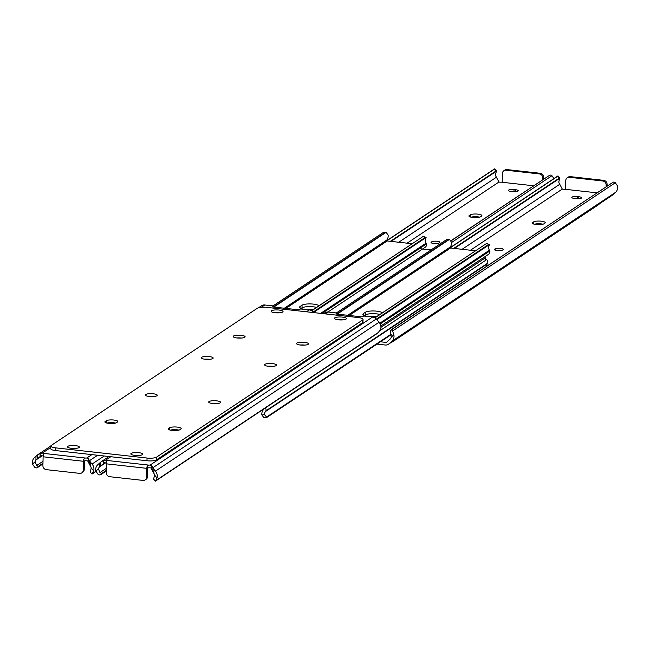 <?xml version="1.0" encoding="UTF-8"?>
<svg xmlns="http://www.w3.org/2000/svg" width="650" height="650" viewBox="0 0 650 650"><rect width="100%" height="100%" fill="white"/><g stroke="black" fill="none" stroke-linecap="round" stroke-linejoin="round"><path stroke-width="0.97" d="M153.627 479.001L154.594 475.093A4.436 4.054 -123.7 0 0 153.855 473.281L153.952 469.398L151.686 465.814L150.085 465.108L372.596 316.989L365.04 316.144A1.869 0.463 1.4 0 0 362.594 316.42L362.148 316.899L335.822 313.966L336.733 313.544A1.869 0.463 1.4 0 0 336.822 313.487A1.869 0.463 1.4 0 0 336.936 313.341A1.869 0.463 1.4 0 0 335.701 312.877L328.144 312.033A5.598 5.119 56.3 0 0 324.911 312.796L323.562 313.698M150.085 465.108A2.421 0.601 1.4 0 0 148.679 465.099L147.209 466.115L147.16 468.13A2.421 0.601 -178.6 0 1 151.052 467.976L153.855 473.281M98.442 468.837L99.962 472.591A5.598 2.251 48.2 0 0 101.969 473.249L100.059 474.955A5.598 2.251 -131.8 0 1 98.053 474.297L95.859 471.152L98.442 468.837A4.436 4.054 -123.7 0 1 99.263 467.196L104.414 462.784A2.421 0.601 -178.6 0 1 106.535 463.101M95.859 471.152A7.239 6.614 56.3 0 1 97.809 464.701L100.815 462.052L100.726 465.887M153.952 469.398L155.423 471.12A7.239 6.614 56.3 0 1 157.056 477.969L155.439 481.122L376.277 334.124L378.341 332.483L380.697 329.095A7.239 6.614 56.3 0 0 379.064 322.246L376.277 318.988A5.598 5.119 56.3 0 0 372.596 316.989M106.478 463.848L106.267 472.696A3.729 3.413 -123.7 0 0 109.688 476.702L143.032 480.415A3.729 3.413 -123.7 0 0 146.632 477.198L146.843 468.341L106.478 463.848A2.795 0.902 -83.6 0 1 106.844 461.614L106.665 460.419A2.421 0.601 1.4 0 0 105.633 460.159L103.537 460.452L100.815 462.052M100.791 474.663L106.308 470.998M102.448 473.184L106.316 470.608M101.969 473.249L106.324 470.356M178.977 430.105A5.964 1.471 1.4 0 0 170.398 430.154A5.964 1.471 -178.6 0 1 178.977 430.105M304.801 345.118A5.964 1.471 1.4 0 0 300.154 345.004A5.964 1.471 -178.6 0 1 304.46 345.069A5.964 1.471 -178.6 0 1 304.801 345.118M147.209 466.115A2.795 0.902 96.4 0 0 146.843 468.341M146.632 477.198L147.574 476.564L147.786 467.911M106.844 461.614L106.665 460.419L148.679 465.099M147.574 476.564A3.729 3.413 56.3 0 1 146.128 479.277L145.186 479.911M172.201 430.446A5.964 1.471 -178.6 0 1 168.252 428.959A5.964 1.471 -178.6 0 1 168.602 428.48L169.601 427.814A5.964 1.471 -178.6 0 1 176.264 427.009A5.964 1.471 -178.6 0 1 181.188 428.586A5.964 1.471 -178.6 0 1 180.838 429.065L179.831 429.731A5.964 1.471 -178.6 0 1 172.201 430.446M71.078 448.256A5.964 1.471 -178.6 0 1 75.384 448.329A5.964 1.471 -178.6 0 1 75.733 448.37M75.449 445.624A5.964 1.471 -178.6 0 1 79.406 447.102A5.964 1.471 -178.6 0 1 71.427 448.297A5.964 1.471 -178.6 0 1 67.47 446.818A5.964 1.471 -178.6 0 1 75.449 445.624M134.436 455.317A5.964 1.471 -178.6 0 1 138.743 455.39A5.964 1.471 -178.6 0 1 139.084 455.431M138.808 452.676A5.964 1.471 -178.6 0 1 142.756 454.163A5.964 1.471 -178.6 0 1 134.778 455.358A5.964 1.471 -178.6 0 1 130.829 453.871A5.964 1.471 -178.6 0 1 138.808 452.676M304.525 342.363A5.964 1.471 -178.6 0 1 308.482 343.85A5.964 1.471 -178.6 0 1 300.503 345.044A5.964 1.471 -178.6 0 1 296.546 343.558A5.964 1.471 -178.6 0 1 304.525 342.363M108.843 423.394A5.964 1.471 -178.6 0 1 104.894 421.907A5.964 1.471 -178.6 0 1 105.243 421.427L106.251 420.753A5.964 1.471 -178.6 0 1 112.905 419.957A5.964 1.471 -178.6 0 1 117.829 421.525A5.964 1.471 -178.6 0 1 117.479 422.004L116.472 422.679A5.964 1.471 -178.6 0 1 108.843 423.394M212.298 403.488A5.964 1.471 -178.6 0 1 216.596 403.561A5.964 1.471 -178.6 0 1 216.946 403.601M216.669 400.847A5.964 1.471 -178.6 0 1 220.618 402.334A5.964 1.471 -178.6 0 1 212.639 403.528A5.964 1.471 -178.6 0 1 208.691 402.041A5.964 1.471 -178.6 0 1 216.669 400.847M148.939 396.427A5.964 1.471 -178.6 0 1 153.246 396.5A5.964 1.471 -178.6 0 1 153.587 396.541M153.311 393.794A5.964 1.471 -178.6 0 1 157.259 395.273A5.964 1.471 -178.6 0 1 149.289 396.467A5.964 1.471 -178.6 0 1 145.332 394.989A5.964 1.471 -178.6 0 1 153.311 393.794M204.847 359.214A5.964 1.471 -178.6 0 1 209.154 359.279A5.964 1.471 -178.6 0 1 209.503 359.328M209.219 356.574A5.964 1.471 -178.6 0 1 213.176 358.061A5.964 1.471 -178.6 0 1 205.197 359.255A5.964 1.471 -178.6 0 1 201.24 357.768A5.964 1.471 -178.6 0 1 209.219 356.574M268.206 366.267A5.964 1.471 -178.6 0 1 272.512 366.34A5.964 1.471 -178.6 0 1 272.854 366.381M272.577 363.626A5.964 1.471 -178.6 0 1 276.526 365.113A5.964 1.471 -178.6 0 1 268.548 366.308A5.964 1.471 -178.6 0 1 264.599 364.821A5.964 1.471 -178.6 0 1 272.577 363.626M338.081 319.759A5.964 1.471 -178.6 0 1 342.379 319.824A5.964 1.471 -178.6 0 1 342.729 319.865M342.452 317.119A5.964 1.471 -178.6 0 1 346.401 318.606A5.964 1.471 -178.6 0 1 338.423 319.8A5.964 1.471 -178.6 0 1 334.474 318.313A5.964 1.471 -178.6 0 1 342.452 317.119M274.723 312.699A5.964 1.471 -178.6 0 1 279.029 312.772A5.964 1.471 -178.6 0 1 279.37 312.812M279.094 310.058A5.964 1.471 -178.6 0 1 283.043 311.545A5.964 1.471 -178.6 0 1 275.064 312.739A5.964 1.471 -178.6 0 1 271.115 311.252A5.964 1.471 -178.6 0 1 279.094 310.058M241.101 338.016A5.964 1.471 -178.6 0 1 241.451 338.057A5.964 1.471 1.4 0 0 236.795 337.943A5.964 1.471 -178.6 0 1 241.101 338.016M241.166 335.303A5.964 1.471 -178.6 0 1 245.123 336.789A5.964 1.471 -178.6 0 1 237.144 337.984A5.964 1.471 -178.6 0 1 233.188 336.497A5.964 1.471 -178.6 0 1 241.166 335.303M43.119 456.788L42.908 465.644A3.729 3.413 -123.7 0 0 46.329 469.649L79.674 473.363A3.729 3.413 -123.7 0 0 83.273 470.137L83.493 461.289L43.119 456.788A2.795 0.902 -83.6 0 1 43.485 454.561L43.306 453.359A2.421 0.601 1.4 0 0 42.274 453.099L38.317 454.342L50.83 446.014A7.459 1.836 1.4 0 1 51.269 445.421L257.303 308.271A7.459 1.836 1.4 0 1 266.841 307.377L358.101 317.541A7.459 1.836 1.4 0 1 363.041 319.402L362.976 322.108A7.459 1.836 -178.6 0 1 362.537 322.709L156.504 459.859A7.459 1.836 -178.6 0 1 146.973 460.753L55.705 450.588A7.459 1.836 -178.6 0 1 50.765 448.727L50.83 446.022A7.459 1.836 1.4 0 0 55.778 447.874L55.705 450.588M146.973 460.753L147.038 458.039L55.778 447.874M362.537 322.709L362.602 319.995L156.569 457.145L156.504 459.859M147.038 458.039A7.459 1.836 1.4 0 0 156.569 457.145M362.602 319.995A7.459 1.836 1.4 0 0 363.041 319.402M107.039 423.093A5.964 1.471 -178.6 0 1 115.619 423.044A5.964 1.471 1.4 0 0 107.039 423.093M306.451 311.789L309.238 309.928L301.689 309.091A1.869 0.463 1.4 0 0 299.236 309.368L298.789 309.839L272.464 306.906L273.382 306.483A1.869 0.463 1.4 0 0 273.471 306.434A1.869 0.463 1.4 0 0 273.577 306.28A1.869 0.463 1.4 0 0 272.342 305.817L264.786 304.98A5.598 5.119 56.3 0 0 261.552 305.744L258.521 307.759M90.594 462.337L88.335 458.762L86.726 458.055A2.421 0.601 1.4 0 0 85.321 458.039L83.85 459.054L83.801 461.077A2.421 0.601 -178.6 0 1 87.693 460.923L90.496 466.221L90.594 462.337L92.064 464.067A7.239 6.614 56.3 0 1 93.697 470.917L91.999 474.077L95.94 471.502M35.092 461.776L36.603 465.53A5.598 2.251 48.2 0 0 38.61 466.188L36.709 467.902A5.598 2.251 -131.8 0 1 34.694 467.244L32.5 464.1L35.092 461.776A4.436 4.054 -123.7 0 1 35.913 460.143L41.064 455.723A2.421 0.601 -178.6 0 1 43.176 456.04M32.5 464.1A7.239 6.614 56.3 0 1 34.458 457.649L37.464 455L37.367 458.827M90.269 471.949L91.236 468.032A4.436 4.054 -123.7 0 0 90.496 466.221M309.238 309.928A5.598 5.119 56.3 0 1 312.926 311.935L313.471 312.569M38.317 454.342L37.464 455M37.44 467.61L42.949 463.938M39.089 466.123L42.957 463.548M38.61 466.188L42.965 463.296M83.85 459.054A2.795 0.902 96.4 0 0 83.493 461.289M83.273 470.137L84.216 469.511L84.427 460.858M43.485 454.561L43.306 453.359L85.321 458.039M84.216 469.511A3.729 3.413 56.3 0 1 82.769 472.225L81.827 472.851M319.004 305.776A8.856 2.186 1.4 0 0 310.854 303.932A8.856 2.186 1.4 0 0 302.063 305.175L300.056 306.516A8.856 2.186 1.4 0 0 299.536 307.223A8.856 2.186 1.4 0 0 304.395 309.303A8.856 2.186 1.4 0 0 313.682 309.319M273.829 307.06L386.108 232.318L388.139 235.113A7.239 6.614 56.3 0 1 386.791 240.053A0.561 0.512 -123.7 0 0 387.197 240.963L412.189 243.742M301.072 308.506L301.998 307.881A8.856 2.186 -178.6 0 1 316.558 307.401M313.43 312.52L426.099 237.518L425.206 239.785A4.436 4.054 -123.7 0 0 426.132 243.141A1.869 1.706 56.3 0 1 426.481 243.921A3.421 3.128 56.3 0 1 425.238 247.227L327.917 312.016M313.056 312.089L425.327 237.347L423.15 236.446L425.758 237.283M426.099 237.518L425.327 237.347L426.099 237.518M311.651 310.806L423.15 236.446L311.545 310.741M273.561 306.832L385.336 232.424L383.069 232.643L383.638 232.789L383.069 232.643L272.976 305.931M386.108 232.318L385.336 232.424L386.108 232.318M382.354 312.837A8.856 2.186 1.4 0 0 374.213 310.984A8.856 2.186 1.4 0 0 365.422 312.227L363.407 313.568A8.856 2.186 1.4 0 0 362.887 314.283A8.856 2.186 1.4 0 0 367.754 316.355A8.856 2.186 1.4 0 0 377.041 316.371M337.188 314.121L449.467 239.379L451.498 242.174A7.239 6.614 56.3 0 1 450.141 247.106A0.561 0.512 -123.7 0 0 450.548 248.016L475.548 250.803M364.423 315.559L365.357 314.941A8.856 2.186 -178.6 0 1 379.917 314.462M376.789 319.581L489.458 244.579L488.564 246.838A4.436 4.054 -123.7 0 0 489.483 250.193A1.869 1.706 56.3 0 1 489.84 250.973A3.421 3.128 56.3 0 1 488.597 254.288L380.835 326.016M376.415 319.142L488.686 244.408L486.509 243.506L489.117 244.343M489.458 244.579L488.686 244.408L489.458 244.579M375.001 317.866L486.509 243.506L374.896 317.801M336.919 313.885L448.695 239.476L446.428 239.696L446.989 239.842L446.428 239.696L336.334 312.983M449.467 239.379L448.695 239.476L449.467 239.379M419.404 248.633L431.056 249.933M485.225 257.92A7.459 1.836 1.4 0 0 485.664 257.319L485.599 260.033A7.459 1.836 -178.6 0 1 485.16 260.626L485.225 257.92L380.941 327.34M485.16 260.626L380.023 330.623M485.664 257.319A7.459 1.836 1.4 0 0 485.111 256.604M369.151 316.526A9.328 2.299 -178.6 0 1 376.041 316.509M305.793 309.473A9.328 2.299 -178.6 0 1 312.691 309.449M375.928 316.526A8.856 2.186 1.4 0 0 369.444 316.558M263.892 417.682L264.664 417.576L263.892 417.682L261.861 414.887L264.461 414.635A4.436 4.054 56.3 0 1 265.541 411.507A1.869 1.706 -123.7 0 0 265.931 410.808A3.421 3.128 -123.7 0 0 265.428 407.908M486.208 266.508A4.436 4.054 56.3 0 1 487.297 263.884A1.869 1.706 -123.7 0 0 487.687 263.185A3.421 3.128 -123.7 0 0 485.623 258.976M264.461 414.635L266.931 417.357L391.267 334.588M391.17 334.132L266.362 417.211L266.931 417.357M263.25 409.354A0.561 0.512 56.3 0 1 263.209 409.947A7.239 6.614 -123.7 0 0 261.861 414.887M312.569 309.465A8.856 2.186 1.4 0 0 306.093 309.498M572.041 197.104A4.192 1.032 1.4 0 0 571.797 197.438A4.192 1.032 1.4 0 0 574.576 198.486L575.981 198.64A4.192 1.032 1.4 0 0 581.587 197.803A4.192 1.032 1.4 0 0 578.809 196.755L577.411 196.601A4.192 1.032 1.4 0 0 572.041 197.104M503.035 249.722A4.192 1.032 1.4 0 0 503.279 249.381A4.192 1.032 1.4 0 0 499.817 248.276A4.192 1.032 1.4 0 0 495.137 248.844L494.634 249.178A4.192 1.032 1.4 0 0 494.39 249.511A4.192 1.032 1.4 0 0 497.851 250.616A4.192 1.032 1.4 0 0 502.531 250.055L503.035 249.722M532.651 222.576A5.964 1.471 1.4 0 0 532.301 223.056A5.964 1.471 1.4 0 0 537.225 224.624A5.964 1.471 1.4 0 0 543.887 223.828L544.887 223.153A5.964 1.471 1.4 0 0 545.236 222.674A5.964 1.471 1.4 0 0 540.312 221.106A5.964 1.471 1.4 0 0 533.658 221.902L532.651 222.576L532.626 223.551M567.231 177.775L568.173 177.149A3.729 3.413 56.3 0 1 570.326 176.638L569.384 177.271A3.729 3.413 -123.7 0 0 565.784 180.489L565.565 189.345L596.887 192.831M559.812 178.043L559.252 178.124L557.684 176.28L558.001 175.923L559.812 178.043L558.764 181.968A4.436 4.054 56.3 0 0 559.504 183.779L562.307 189.077A2.421 0.601 1.4 0 0 565.573 189.142M562.307 189.077L470.438 250.234M377.674 343.639L377.658 344.183L385.214 345.02A5.598 5.119 -123.7 0 0 388.448 344.256A5.598 5.119 -123.7 0 0 388.976 343.85L391.901 341.226A7.239 6.614 -123.7 0 0 393.859 334.774L391.267 337.098A4.436 4.054 56.3 0 1 390.089 339.105L386.368 342.436L380.469 341.778M388.448 344.256L611.683 195.658L615.542 192.351A7.239 6.614 -123.7 0 0 617.5 185.9L615.306 182.756A5.598 2.251 48.2 0 0 613.291 182.097L392.462 329.103A5.598 2.251 48.2 0 0 392.624 330.996L393.859 334.774M557.919 175.931L450.101 247.699M557.684 176.28L450.198 247.829M559.252 178.124L453.724 248.373M559.731 178.051L454.049 248.406M391.267 337.098L390.715 332.702A5.598 2.251 -131.8 0 1 390.553 330.809L392.527 328.908M390.553 330.809L391.04 330.233M613.291 182.097L392.697 328.754M377.658 344.183A1.869 0.463 -178.6 0 1 377.024 344.069M534.446 224.242A5.964 1.471 -178.6 0 1 543.026 224.193A5.964 1.471 -178.6 0 0 541.222 223.901A5.964 1.471 -178.6 0 0 534.446 224.242M569.384 177.271L602.729 180.984L603.671 180.351A3.729 3.413 56.3 0 1 607.092 184.356L607.051 186.062M603.671 180.351L570.326 176.638M607.092 184.356L606.149 184.99L606.109 186.688M606.149 184.99A3.729 3.413 -123.7 0 0 602.729 180.984M477.864 216.84A5.964 1.471 -178.6 0 1 479.668 217.141A5.964 1.471 -178.6 0 0 471.096 217.189A5.964 1.471 -178.6 0 1 477.864 216.84M599.17 203.986A7.459 1.836 -178.6 0 1 598.731 204.579L392.697 341.729A7.459 1.836 -178.6 0 1 391.479 342.241M508.69 190.044A4.192 1.032 1.4 0 0 508.438 190.385A4.192 1.032 1.4 0 0 511.225 191.425L512.622 191.579A4.192 1.032 1.4 0 0 518.237 190.743A4.192 1.032 1.4 0 0 515.458 189.702L514.053 189.54A4.192 1.032 1.4 0 0 508.69 190.044M439.676 242.661A4.192 1.032 1.4 0 0 439.928 242.328A4.192 1.032 1.4 0 0 436.459 241.223A4.192 1.032 1.4 0 0 431.779 241.784L431.275 242.117A4.192 1.032 1.4 0 0 431.031 242.458A4.192 1.032 1.4 0 0 434.501 243.563A4.192 1.032 1.4 0 0 439.173 243.002L439.676 242.661M469.292 215.516A5.964 1.471 1.4 0 0 468.942 215.995A5.964 1.471 1.4 0 0 473.874 217.571A5.964 1.471 1.4 0 0 480.529 216.767L481.536 216.101A5.964 1.471 1.4 0 0 481.886 215.621A5.964 1.471 1.4 0 0 476.954 214.045A5.964 1.471 1.4 0 0 470.299 214.849L469.292 215.516L469.276 216.491M503.872 170.722L504.814 170.089A3.729 3.413 56.3 0 1 506.968 169.585L506.025 170.211A3.729 3.413 -123.7 0 0 502.426 173.436L502.214 182.284L533.528 185.77M496.454 170.991L495.901 171.064L494.325 169.227L494.642 168.862L496.454 170.991L495.406 174.907A4.436 4.054 56.3 0 0 496.145 176.719L498.948 182.024A2.421 0.601 1.4 0 0 502.214 182.089M498.948 182.024L407.087 243.173M494.561 168.878L386.75 240.646M494.325 169.227L386.839 240.776M495.901 171.064L390.366 241.312M496.372 170.999L390.691 241.353M554.141 178.847L551.947 175.703A5.598 2.251 48.2 0 0 549.941 175.045L451.035 240.687M549.941 175.045L451.108 240.833M506.025 170.211L539.37 173.924L540.312 173.298A3.729 3.413 56.3 0 1 543.733 177.304L543.692 179.002M540.312 173.298L506.968 169.585M543.733 177.304L542.791 177.929L542.75 179.636M542.791 177.929A3.729 3.413 -123.7 0 0 539.37 173.924M336.724 314.064L336.733 313.544M99.263 467.196L99.361 463.32M154.594 475.093L157.056 477.969M105.633 460.159L110.793 456.723M325.349 313.893L328.144 312.033M99.962 472.591L106.372 468.317M99.637 466.822L105.576 462.873M155.659 480.716L378.341 332.483M155.423 471.12L379.064 322.246M152.864 467.716L376.277 318.988M152.929 467.862L152.831 471.689M151.686 465.814L151.612 468.967M103.537 460.452L103.456 463.604M168.602 428.48L168.577 429.455M105.243 421.427L105.219 422.402M106.251 420.753L106.194 422.866M169.601 427.814L169.553 429.918M273.366 307.011L273.382 306.483M35.913 460.143L36.002 456.259M91.236 468.032L93.697 470.917M42.274 453.099L50.797 447.427M261.3 307.296L264.786 304.98M36.603 465.53L43.014 461.264M36.286 459.761L42.218 455.812M92.308 473.655L95.883 471.274M92.064 464.067L104.203 455.991M89.505 460.655L97.622 455.252M312.179 312.431L312.926 311.935M86.726 458.055L91.886 454.618M89.57 460.801L89.472 464.636M88.335 458.762L88.254 461.906M40.178 453.399L40.105 456.544M285.878 308.401L387.197 240.963M321.937 313.511L426.481 243.921M320.629 313.365L426.132 243.141M284.367 308.23L386.791 240.053M302.063 305.175L301.998 307.881M300.056 306.516L300.016 307.962M349.237 315.461L450.548 248.016M380.185 323.968L489.84 250.973M379.779 323.221L489.483 250.193M347.717 315.291L450.141 247.106M365.422 312.227L365.357 314.941M363.407 313.568L363.374 315.023M487.687 263.185L265.931 410.808M487.297 263.884L265.541 411.507M559.512 178.466L454.382 248.446M559.829 184.234L462.085 249.299M615.306 182.756L392.624 330.996M615.542 192.351L391.901 341.226M612.398 195.122L388.976 343.85M578.76 198.705L578.809 196.755M577.354 198.729L577.411 196.601M533.609 224.014L533.658 221.902M495.105 250.112L495.137 248.844M494.618 249.86L494.634 249.178M496.153 171.405L391.032 241.386M496.47 177.182L398.726 242.247M551.947 175.703L451.531 242.547M515.409 191.653L515.458 189.702M513.996 191.677L514.053 189.54M470.251 216.954L470.299 214.849M431.754 243.059L431.779 241.784M431.259 242.807L431.275 242.117M101.676 461.402L109.005 456.519M153.546 479.009L155.358 481.138M336.911 314.088L336.936 313.341M90.188 471.957L91.999 474.077M273.561 307.027L273.577 306.28M383.297 232.554L385.694 232.318M446.656 239.606L449.044 239.379M264.306 417.682L266.703 417.446M392.6 328.827L390.934 330.322"/></g></svg>
